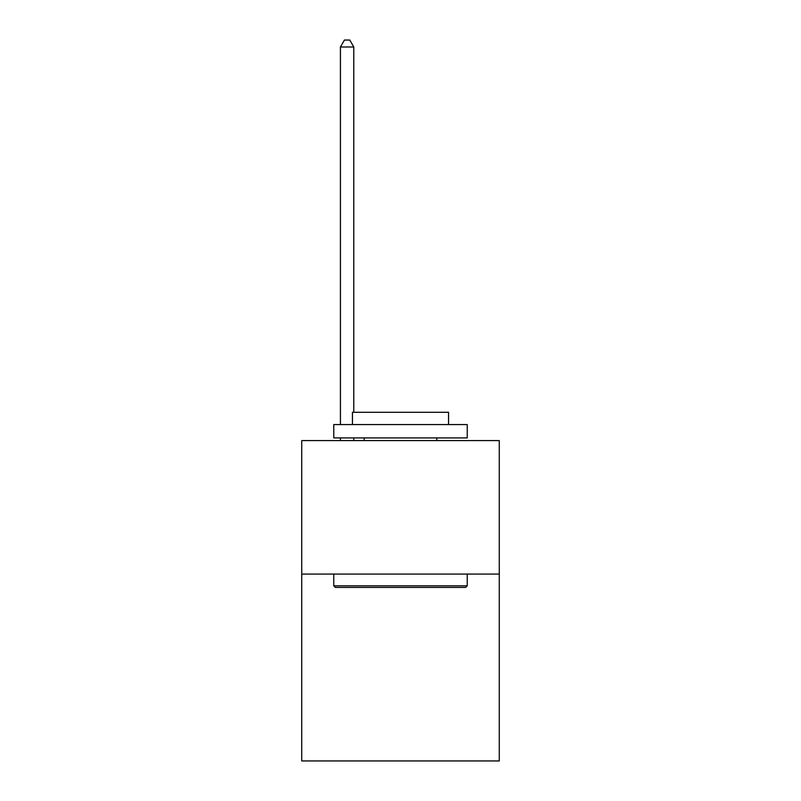 <?xml version="1.0" encoding="UTF-8"?>
<svg xmlns="http://www.w3.org/2000/svg" width="801" height="801" viewBox="0 0 801 801"><rect width="100%" height="100%" fill="white"/><g stroke="black" fill="none" stroke-linecap="round" stroke-linejoin="round"><path stroke-width="1.2" d="M499.273 574.077L499.273 760.95L301.727 760.95L301.727 440.6L499.273 440.6L499.273 574.077L301.727 574.077M335.359 587.423L333.757 585.821L467.243 585.821L465.641 587.423L335.359 587.423M467.243 424.58L467.243 437.927L333.757 437.927L333.757 424.58L467.243 424.58M352.45 424.58L352.45 412.295L448.55 412.295L448.55 424.58M467.243 574.077L467.243 585.821M333.757 574.077L333.757 585.821M436.805 437.927L436.805 440.6M364.195 437.927L364.195 440.6M353.782 440.6L353.782 437.927M353.782 412.295L353.782 46.989L340.435 46.989L340.435 424.58M340.435 440.6L340.435 437.927M340.435 46.989L344.44 40.05L349.777 40.05L353.782 46.989"/></g></svg>
